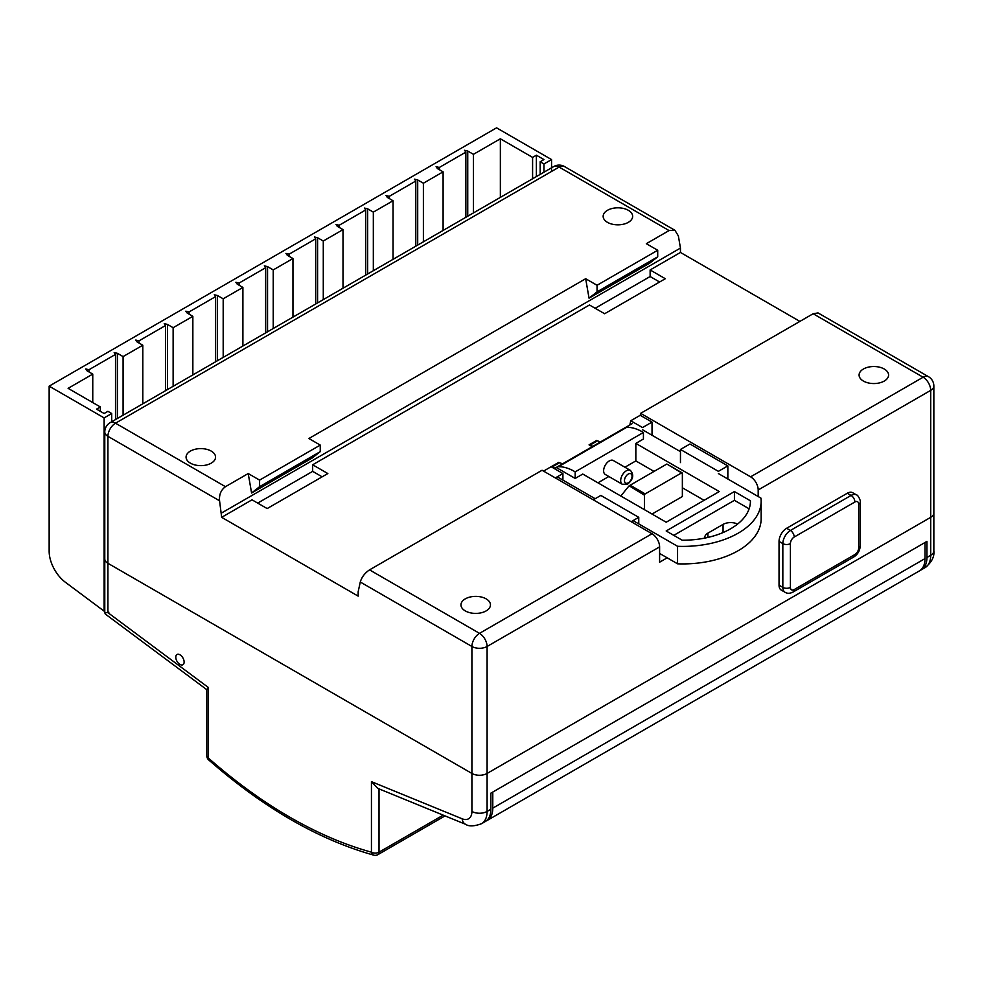 <?xml version="1.0" encoding="UTF-8"?>
<svg xmlns="http://www.w3.org/2000/svg" width="983" height="983" viewBox="0 0 983 983"><rect width="100%" height="100%" fill="white"/><g stroke="black" fill="none" stroke-linecap="round" stroke-linejoin="round"><path stroke-width="1.47" d="M486.143 598.868A14.745 8.515 0 0 0 470.071 597.025A14.745 8.515 0 0 0 460.966 604.889A14.745 8.515 0 0 0 465.278 610.91A14.745 8.515 0 0 0 481.351 612.753A14.745 8.515 0 0 0 490.456 604.889A14.745 8.515 0 0 0 486.143 598.868M211.247 451.111A14.745 8.515 0 0 0 195.175 449.256A14.745 8.515 0 0 0 186.07 457.12A14.745 8.515 0 0 0 190.395 463.14A14.745 8.515 0 0 0 206.455 464.996A14.745 8.515 0 0 0 215.56 457.12A14.745 8.515 0 0 0 211.247 451.111M628.321 210.301A14.745 8.515 0 0 0 612.249 208.457A14.745 8.515 0 0 0 603.157 216.321A14.745 8.515 0 0 0 607.469 222.342A14.745 8.515 0 0 0 623.541 224.185A14.745 8.515 0 0 0 632.647 216.321A14.745 8.515 0 0 0 628.321 210.301M884.258 369.018A14.745 8.515 0 0 0 868.186 367.175A14.745 8.515 0 0 0 859.093 375.039A14.745 8.515 0 0 0 863.406 381.06A14.745 8.515 0 0 0 879.478 382.903A14.745 8.515 0 0 0 888.583 375.039A14.745 8.515 0 0 0 884.258 369.018M799.892 321.404L680.457 252.447L650.132 269.956L665.294 278.717L604.631 313.737L589.456 304.988L312.668 464.787L327.831 473.548L267.167 508.567L252.004 499.819L221.667 517.328L219.565 500.789L107.921 436.329L107.921 563.296A10.727 6.193 180 0 1 104.776 558.922A10.727 6.193 0 0 0 107.921 563.296L471.914 773.449A10.727 6.193 0 0 0 487.089 773.449A10.727 6.193 180 0 1 471.914 773.449L471.914 646.482L360.282 582.022C361.769 577.058 364.865 573.003 369.547 569.87L542.063 470.255L652.024 533.744A10.727 6.193 60 0 1 659.605 546.88L659.605 562.202L667.187 557.828M221.667 517.328L358.168 596.128L358.168 591.754L360.282 582.022M652.024 514.048L682.362 496.526L682.362 473.327A1.069 0.614 120 0 0 681.6 472.884L666.843 464.037L682.128 472.835M592.921 446.27A268.113 154.798 -120 0 0 589.849 445.213A5.357 3.096 60 0 1 589.063 444.857L592.221 446.675M645.192 493.908A1.069 0.614 120 0 0 644.443 495.211L629.169 485.786L630.447 485.381L645.192 493.908L681.6 472.884M628.788 486.18L620.826 496.034M758.188 496.526L758.188 489.964A10.727 6.193 -120 0 0 750.607 476.829L640.646 413.339L640.228 415.293L652.024 422.1L652.024 435.236M727.85 479.016L727.85 465.881L689.943 443.997L680.457 449.464L680.457 462.6M750.607 476.829L923.123 377.226A10.727 6.193 60 0 1 930.704 390.362A10.727 6.193 180 0 0 933.85 385.975L933.85 512.954A10.727 6.193 180 0 1 930.704 517.328A10.727 6.193 0 0 0 933.85 512.954L933.85 550.935C934.526 556.833 931.626 562.387 925.15 567.584A26.811 15.482 -120 0 0 930.704 555.309L930.704 390.362L758.188 489.964M659.605 546.88L487.089 646.482L487.089 773.449L930.704 517.328L487.089 773.449L487.089 811.43L490.873 809.242L490.873 793.158L926.92 541.412L926.92 557.496L930.704 555.309A10.727 6.193 0 0 0 933.85 550.935M659.605 281.998L650.132 276.53L595.145 308.269M257.693 503.099L312.668 471.361L322.154 476.829M562.915 480.109L562.915 473.548L551.119 466.728L543.538 471.115M933.85 385.975A10.727 10.727 0 0 0 928.493 376.698A10.727 6.193 -60 0 0 923.123 377.226L813.162 313.737L640.646 413.339M813.162 313.737L818.04 312.926L928.493 376.698M669.079 230.55L559.13 167.073L115.502 423.194L225.463 486.683L248.208 473.548L251.587 492.999L259.586 486.683L259.586 480.109L320.249 445.09L308.883 438.516L585.671 278.717L589.038 298.168L649.702 263.149L657.713 256.821L657.713 250.26L646.335 243.686L669.079 230.55L674.94 230.305L678.356 235.908L680.457 248.072L221.667 512.942M680.457 252.447L680.457 248.072M259.586 480.109L248.208 473.548M657.713 250.26L597.05 285.279L585.671 278.717M312.668 464.787L312.668 471.361M650.132 269.956L650.132 276.53M251.587 492.999L312.25 457.98L320.249 451.652L320.249 445.09M225.463 486.683C220.991 489.939 219.025 494.646 219.565 500.789M652.024 422.1L642.538 427.568L630.742 420.761L629.833 425.012M630.742 420.761L640.228 415.293M259.586 486.683L320.249 451.652M589.038 298.168L597.05 291.853L597.05 285.279M657.713 256.821L597.05 291.853M629.636 485.528L634.735 482.579A1.069 0.614 60 0 1 634.957 482.444L661.498 467.122A1.069 0.614 -120 0 0 661.276 467.257M680.457 449.464L718.376 471.349L727.85 465.881M638.753 523.89L638.753 517.328L600.834 495.432L593.253 499.819M638.753 517.328L631.172 521.703M562.915 473.548L555.334 477.922M644.443 495.211L644.443 509.661M629.169 485.786L661.387 467.158M562.595 463.792A268.113 154.798 -120 0 0 559.511 462.723L551.93 467.109A5.357 3.096 60 0 1 551.193 466.778M555.051 468.178A268.113 154.798 -120 0 0 551.93 467.109M551.144 466.753L558.725 462.366A5.357 3.096 -120 0 0 559.511 462.723M600.502 441.895A268.113 154.798 -120 0 0 597.431 440.839L589.849 445.213M589.063 444.857L596.644 440.482A5.357 3.096 -120 0 0 597.431 440.839M175.797 657.209A5.898 3.404 -120 0 0 178.365 663.144A5.898 3.404 -120 0 0 182.912 664.729A5.898 3.404 -120 0 0 184.128 662.026A5.898 3.404 -120 0 0 181.56 656.091A5.898 3.404 -120 0 0 177.014 654.506A5.898 3.404 -120 0 0 175.797 657.209M674.94 230.305L564.488 166.545A10.727 10.727 0 0 0 553.761 166.545L110.145 422.665A10.727 6.193 60 0 1 115.502 423.194A10.727 6.193 -60 0 0 107.921 436.329A10.727 6.193 180 0 1 104.776 431.955L104.776 612.814L107.921 612.642L107.921 563.296L471.914 773.449L471.914 811.43A10.727 6.193 0 0 0 487.089 811.43A26.811 15.482 60 0 1 481.535 823.705L485.319 821.518A26.811 15.482 60 0 0 490.873 809.242M920.383 570.263A26.811 15.482 -120 0 0 921.366 569.771A26.811 15.482 -120 0 0 926.92 557.496M108.892 612.188L107.921 612.642L208.396 687.522L206.823 689.501L206.823 755.866A5.357 3.096 0 0 0 208.396 758.053A455.117 262.768 -120 0 0 371.439 852.175L371.439 781.657L462.182 818.802A16.084 9.289 -120 0 0 471.914 811.43M462.182 818.802A10.727 7.016 112.3 0 0 465.696 824.356L377.755 788.354L371.439 781.657M492.778 808.149L492.778 792.065L925.015 542.505L925.015 558.59A26.811 15.482 60 0 1 919.474 570.865L487.224 820.424A26.811 15.482 -120 0 0 492.778 808.149L925.015 558.59M486.241 820.916A26.811 15.482 -120 0 0 487.224 820.424M104.124 611.143L104.124 417.898L49.15 386.147L49.15 551.23A26.811 15.482 -120 0 0 65.382 582.255L104.124 611.143L104.776 610.762M49.15 386.147L496.562 127.839L551.549 159.578L551.549 171.447M443.1 230.427L443.1 171.841L423.39 183.219L417.701 179.938L414.47 179.176L415.797 181.032L389.256 196.354L386.036 195.592L387.363 197.448L393.053 200.741L373.331 212.119L367.654 208.838L364.423 208.064L365.75 209.932L339.209 225.254L335.989 224.493L337.316 226.348L343.006 229.629L323.284 241.019L317.595 237.726L314.376 236.964L315.703 238.82L289.162 254.155L285.942 253.381L287.269 255.248L292.959 258.529L273.237 269.907L267.548 266.626L264.329 265.865L265.656 267.72L239.115 283.043L235.883 282.281L237.21 284.136L242.899 287.429L223.19 298.807L217.501 295.527L214.282 294.753L215.609 296.62L189.068 311.943L185.836 311.181L187.163 313.036L192.852 316.317L173.131 327.708L167.454 324.415L164.222 323.653L165.549 325.508L139.008 340.843L135.789 340.069L137.116 341.937L142.805 345.217L123.084 356.596L117.395 353.315L114.175 352.553L115.502 354.408L88.962 369.731L85.742 368.969L87.069 370.824L92.758 374.105L68.11 388.346L100.34 406.95L96.543 409.137L104.124 413.511L107.921 411.324L111.718 413.511L104.124 417.898M423.39 241.818L423.39 183.219M393.053 259.328L393.053 200.741M373.331 270.706L373.331 212.119M343.006 288.228L343.006 229.629M323.284 299.606L323.284 241.019M292.959 317.116L292.959 258.529M273.237 328.506L273.237 269.907M242.899 346.016L242.899 287.429M223.19 357.394L223.19 298.807M192.852 374.916L192.852 316.317M173.131 386.294L173.131 327.708M142.805 403.804L142.805 345.217M123.084 415.195L123.084 356.596M92.758 402.575L92.758 374.105M500.359 197.374L500.359 138.787L473.437 154.331L467.748 151.038L464.529 150.276L465.856 152.132L439.315 167.466L436.083 166.692L437.41 168.56L443.1 171.841M473.437 212.918L473.437 154.331M500.359 138.787L532.589 157.391L536.374 155.203L543.955 159.578L540.171 161.765L543.955 163.964L551.549 159.578M543.955 172.197L543.955 163.964M111.718 421.756L111.718 413.511M100.34 411.324L100.34 406.95M532.589 178.771L532.589 157.391M536.374 176.584L536.374 155.203M540.171 174.384L540.171 161.765M88.962 371.918L88.962 369.731M115.502 419.569L115.502 354.408M117.395 418.475L117.395 353.315M139.008 343.03L139.008 340.843M165.549 390.669L165.549 325.508M167.454 389.575L167.454 324.415M189.068 314.13L189.068 311.943M215.609 361.781L215.609 296.62M217.501 360.687L217.501 295.527M239.115 285.23L239.115 283.043M265.656 332.881L265.656 267.72M267.548 331.787L267.548 266.626M289.162 256.342L289.162 254.155M315.703 303.98L315.703 238.82M317.595 302.887L317.595 237.726M339.209 227.442L339.209 225.254M365.75 275.093L365.75 209.932M367.654 273.999L367.654 208.838M389.256 198.541L389.256 196.354M415.797 246.192L415.797 181.032M417.701 245.099L417.701 179.938M439.315 169.654L439.315 167.466M465.856 217.292L465.856 152.132M467.748 216.199L467.748 151.038M609.3 460.916A8.048 4.645 120 0 0 604.053 468.006A8.048 4.645 120 0 0 605.282 474.457L622.35 484.3A8.048 4.645 -60 0 1 621.109 477.861A8.048 4.645 -60 0 1 626.368 470.771A8.048 4.645 -60 0 1 630.386 470.378L613.331 460.523A8.048 4.645 120 0 0 609.3 460.916M654.039 471.422L635.841 460.916L635.841 443.407L643.423 439.032L643.423 432.459A48.265 27.868 -120 0 0 642.587 431.967A48.265 27.868 -120 0 0 626.712 427.322L558.467 466.728A10.727 6.193 -120 0 0 556.636 467.232A10.727 6.193 -120 0 0 556.231 467.49L575.178 478.438L575.178 471.865A48.265 27.868 -120 0 0 574.342 471.373A48.265 27.868 -120 0 0 558.467 466.728M643.423 432.459L575.178 471.865M635.841 443.407L719.261 491.561L666.179 522.219L582.759 474.052L575.178 478.438M635.841 460.916L624.93 467.22M608.846 476.509L597.934 482.813M659.605 553.441L677.557 563.812A78.284 45.193 0 0 0 761.149 518.717L761.149 501.195A78.284 45.193 180 0 0 760.965 498.135L718.376 473.548M680.457 451.652L642.538 429.768M677.557 563.812L677.557 546.29L633.064 520.609M557.226 476.829L595.145 498.713M704.786 538.094A10.727 6.193 180 0 1 704.75 537.541A10.727 6.193 180 0 1 707.883 533.155L723.058 524.406A10.727 6.193 180 0 1 737.594 524.074M750.422 500.802L734.424 491.561L666.179 530.967L682.177 540.208A67.569 39.013 0 0 0 750.422 501.195A67.569 39.013 0 0 0 750.422 500.802L750.422 501.6M556.231 467.49L554.338 468.584M761.149 501.195A78.284 45.193 180 0 1 677.557 546.29M632.069 423.71L625.311 427.617M704.098 500.322L682.362 487.777M749.132 508.813L734.424 500.322L673.76 535.354M734.424 500.322L734.424 491.561M624.488 428.096A10.727 6.193 60 0 1 624.881 427.826A10.727 6.193 60 0 1 626.712 427.322M779.04 585.192L782.837 587.379A10.727 6.193 -60 0 0 785.061 592.282L781.264 590.095A10.727 6.193 -60 0 1 779.04 585.192L779.04 541.412A10.727 6.193 -60 0 1 786.621 528.276L847.297 493.245A10.727 6.193 -60 0 1 852.654 492.716L856.451 494.904A10.727 6.193 -60 0 0 851.081 495.432L847.297 493.245M369.547 569.87L479.507 633.347L652.024 533.744M487.089 646.482A10.727 6.193 180 0 1 471.914 646.482A10.727 6.193 120 0 1 479.507 633.347A10.727 6.193 60 0 1 487.089 646.482M661.498 467.122L666.843 464.037M553.761 166.545A10.727 6.193 60 0 1 559.13 167.073A10.727 6.193 120 0 1 564.488 166.545M208.396 687.522L208.396 758.053A5.357 2.212 -48.7 0 0 208.654 759.884C263.493 807.891 318.553 839.642 373.81 855.161A5.357 3.785 -74.6 0 1 371.439 852.175A5.357 3.096 0 0 0 379.02 852.175L443.186 815.14M379.02 788.87L379.02 852.175A5.357 3.096 60 0 1 377.914 854.632A5.357 5.357 0 0 1 373.81 855.161M628.26 474.052A5.357 3.096 120 0 0 624.475 480.626A5.357 3.096 120 0 0 628.26 482.813A5.357 3.096 120 0 0 632.057 476.239A5.357 3.096 120 0 0 628.26 474.052M707.883 533.155L707.883 537.431M723.058 532.553L723.058 524.406M790.418 587.379A5.357 3.096 120 0 0 794.215 589.567L854.878 554.547A5.357 3.096 120 0 0 858.663 547.973L858.663 504.193A5.357 3.096 120 0 0 854.878 502.006L794.215 537.025A5.357 3.096 120 0 0 790.418 543.599L790.418 587.379A5.357 3.096 180 0 1 782.837 587.379L782.837 543.599L779.04 541.412M786.621 528.276L790.418 530.464L851.081 495.432A5.357 3.096 60 0 1 854.878 502.006M790.418 543.599A5.357 3.096 180 0 1 782.837 543.599A10.727 6.193 -60 0 1 790.418 530.464A5.357 3.096 60 0 1 794.215 537.025M794.215 589.567A5.357 3.096 60 0 1 793.097 592.024L853.76 556.992C857.803 554.338 859.953 550.603 860.236 545.786A5.357 3.096 180 0 1 858.663 547.973M860.236 545.786L860.236 502.006A5.357 3.096 180 0 1 858.663 504.193M854.878 554.547A5.357 3.096 60 0 1 853.76 556.992M634.846 482.493L629.378 485.639M110.145 422.665A10.727 10.727 0 0 0 104.776 431.955M445.029 815.89L377.914 854.632M206.823 755.866A5.357 5.357 0 0 0 208.654 759.884M921.366 569.771L925.15 567.584M465.696 824.356C468.965 826.58 474.236 826.371 481.535 823.705M206.823 689.697L105.439 614.142L104.776 612.814M622.35 484.3L627.707 484.041C633.31 479.286 634.195 474.728 630.386 470.378M624.881 427.826L556.636 467.232M785.061 592.282C787.322 593.683 790 593.597 793.097 592.024M860.236 502.006C861.071 501.477 858.061 494.707 856.451 494.904"/></g></svg>
